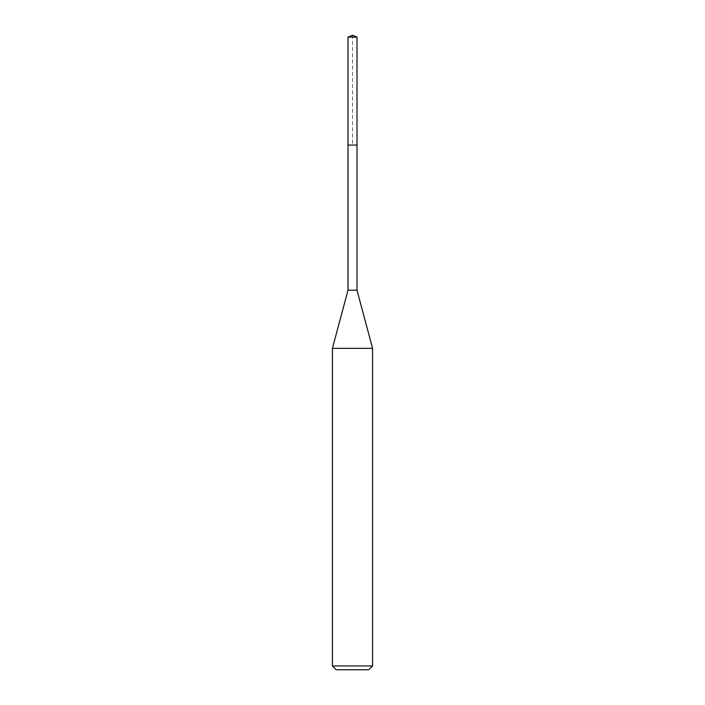 <?xml version="1.0" encoding="UTF-8"?>
<svg xmlns="http://www.w3.org/2000/svg" width="705" height="705" viewBox="0 0 705 705"><rect width="100%" height="100%" fill="white"/><g stroke="black" fill="none" stroke-linecap="round" stroke-linejoin="round"><path stroke-width="0.53" stroke-dasharray="3.52 2.64" d="M348.006 37.109L356.994 37.109M352.5 145.063L348.006 145.063L352.5 145.063M372.584 665.952L332.416 665.952M332.416 348.367L372.584 348.367M356.994 290.196L348.006 290.196M348.006 145.098L352.5 145.098L352.5 35.25"/><path stroke-width="1.06" d="M352.5 35.25L348.006 37.109L352.5 35.25L356.994 37.109L348.006 37.109L348.006 145.098M336.206 669.75L368.794 669.75L336.206 669.75L332.416 665.952L372.584 665.952L372.584 348.367L356.994 290.196L348.006 290.196L348.006 145.063L356.994 145.063L348.006 145.063L348.006 37.109M372.584 348.367L332.416 348.367L332.416 665.952M356.994 290.196L356.994 37.109M368.794 669.75L372.584 665.952M348.006 290.196L332.416 348.367"/></g></svg>
